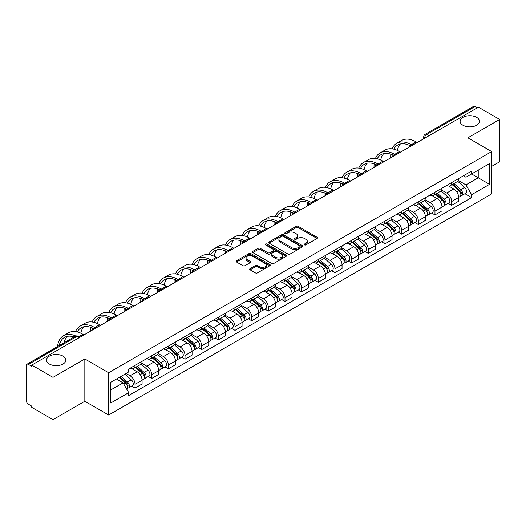 <?xml version="1.0" encoding="UTF-8"?>
<svg xmlns="http://www.w3.org/2000/svg" width="526" height="526" viewBox="0 0 526 526"><rect width="100%" height="100%" fill="white"/><g stroke="black" fill="none" stroke-linecap="round" stroke-linejoin="round"><path stroke-width="0.79" d="M304.475 244.899A1.039 0.598 0 0 0 305.941 244.899L317.079 238.469A1.486 0.855 0 0 0 317.513 237.864A1.486 0.855 0 0 0 317.079 237.259L298.209 226.364A1.486 0.855 0 0 0 296.112 226.364L284.974 232.794A1.039 0.598 0 0 0 284.671 233.215A1.039 0.598 0 0 0 284.974 233.643A1.039 0.598 0 0 0 286.44 233.643L287.88 232.808A4.747 2.742 0 0 1 294.593 232.808L296.164 233.715A4.747 2.742 0 0 1 297.552 235.655A4.747 2.742 0 0 1 296.164 237.594L294.724 238.423A1.039 0.598 0 0 0 294.422 238.85A1.039 0.598 0 0 0 294.724 239.271A1.039 0.598 0 0 0 296.191 239.271L297.631 238.436A4.747 2.742 0 0 1 304.344 238.436L305.915 239.343A4.747 2.742 0 0 1 307.302 241.283A4.747 2.742 0 0 1 305.915 243.222L304.475 244.051A1.039 0.598 0 0 0 304.173 244.478A1.039 0.598 0 0 0 304.475 244.899L304.475 244.051M63.041 356.135A9.665 5.582 0 0 0 52.508 354.925A9.665 5.582 0 0 0 46.538 360.08A9.665 5.582 0 0 0 49.372 364.025A9.665 5.582 0 0 0 59.905 365.235A9.665 5.582 0 0 0 65.875 360.08A9.665 5.582 0 0 0 63.041 356.135M476.628 117.351A9.665 5.582 0 0 0 466.095 116.141A9.665 5.582 0 0 0 460.125 121.296A9.665 5.582 0 0 0 462.959 125.247A9.665 5.582 0 0 0 473.492 126.457A9.665 5.582 0 0 0 479.462 121.296A9.665 5.582 0 0 0 476.628 117.351M250.087 268.615A1.486 0.855 0 0 0 249.653 269.22A1.486 0.855 0 0 0 250.087 269.825L255.38 272.882A1.486 0.855 0 0 0 257.477 272.882L269.851 265.735A1.486 0.855 0 0 0 270.285 265.13A1.486 0.855 0 0 0 269.851 264.525L250.974 253.631A1.486 0.855 0 0 0 248.877 253.631L236.509 260.778A1.486 0.855 0 0 0 236.075 261.383A1.486 0.855 0 0 0 236.509 261.987L242.907 265.676A1.486 0.855 0 0 0 244.998 265.676L250.297 262.619A1.486 0.855 0 0 0 250.731 262.014A1.486 0.855 0 0 0 250.297 261.409L247.121 259.581A3.965 2.288 0 0 1 245.964 257.957A3.965 2.288 0 0 1 248.41 255.846A3.965 2.288 0 0 1 252.73 256.34L265.157 263.513A3.965 2.288 0 0 1 266.32 265.13A3.965 2.288 0 0 1 263.868 267.247A3.965 2.288 0 0 1 259.548 266.754L257.477 265.558A1.486 0.855 0 0 0 255.38 265.558L250.087 268.615L250.087 269.825M108.652 372.724L84.837 358.969L53.001 377.346L31.751 365.077L478.443 107.179L499.7 119.448L467.87 137.825L491.692 151.58L108.652 372.724L108.652 415.027L491.692 193.884L491.692 151.58M287.985 254.058A1.486 0.855 0 0 0 290.082 254.058L302.457 246.911A1.486 0.855 0 0 0 302.891 246.306A1.486 0.855 0 0 0 302.457 245.701L283.586 234.806A1.486 0.855 0 0 0 281.489 234.806L269.115 241.947A1.486 0.855 0 0 0 268.681 242.552A1.486 0.855 0 0 0 269.115 243.157L287.985 254.058M265.913 245.123A1.039 0.598 0 0 1 266.965 245.274L286.131 256.34L273.783 263.467A1.486 0.855 0 0 1 271.686 263.467L252.809 252.572L252.809 251.362A1.486 0.855 0 0 0 252.375 251.967A1.486 0.855 0 0 0 252.809 252.572M252.809 251.362L258.108 248.305A1.486 0.855 0 0 1 260.206 248.305L267.859 252.723A1.486 0.855 0 0 0 269.956 252.723L273.467 250.698A1.486 0.855 0 0 0 273.901 250.093A1.486 0.855 0 0 0 273.467 249.488L265.498 244.886A1.039 0.598 0 0 1 265.196 244.458A1.039 0.598 0 0 1 265.834 243.906A1.039 0.598 0 0 1 266.965 244.038L286.151 255.117A1.486 0.855 0 0 1 286.585 255.721A1.486 0.855 0 0 1 286.151 256.326L286.151 255.117M53.001 377.346L53.001 419.649L31.751 407.38L31.751 406.144L28.437 404.238A3.018 1.742 -120 0 1 26.3 400.536L26.3 365.629A3.018 1.742 -120 0 1 26.925 364.248L75.31 336.311A3.018 1.742 60 0 1 76.822 336.462L28.437 364.393A3.018 1.742 -120 0 0 26.925 364.248M491.692 166.38L499.7 161.752L499.7 119.448M53.001 419.649L84.837 401.272L108.652 415.027M31.751 365.077L31.751 366.306L28.437 364.393M428.986 135.728L426.744 134.432A3.018 1.742 60 0 0 425.238 134.281L473.624 106.351A3.018 1.742 60 0 1 475.136 106.495L426.744 134.432A3.018 1.742 120 0 0 424.607 138.134L424.607 138.259M477.378 107.791L475.136 106.495M451.63 182.594A6.95 4.011 60 0 1 450.197 185.717L457.245 181.648A6.95 4.011 -120 0 0 458.685 178.524M441.63 190.077L446.719 193.022A6.95 4.011 60 0 1 451.637 201.53L458.685 197.46A6.95 4.011 -120 0 0 453.767 188.952L448.724 186.033M458.685 197.46L458.685 201.221L451.637 205.291L448.251 203.338M450.197 185.717A6.95 4.011 60 0 1 446.771 185.402M451.637 201.53L451.637 205.291M434.969 192.22A6.95 4.011 60 0 1 433.529 195.337L440.584 191.267A6.95 4.011 -120 0 0 442.018 188.15M431.59 212.958L434.969 214.91L442.018 210.841L442.018 207.08A6.95 4.011 -120 0 0 437.106 198.572L432.063 195.659M433.529 195.337A6.95 4.011 60 0 1 430.11 195.021M424.969 199.702L430.058 202.641A6.95 4.011 60 0 1 434.969 211.15L434.969 214.91M418.308 201.839A6.95 4.011 60 0 1 416.868 204.956L423.917 200.886A6.95 4.011 -120 0 0 425.356 197.769M414.929 222.583L418.308 224.53L425.356 220.46L425.356 216.699A6.95 4.011 -120 0 0 420.445 208.191L415.395 205.278M416.868 204.956A6.95 4.011 60 0 1 413.449 204.64M408.301 209.322L413.397 212.261A6.95 4.011 60 0 1 418.308 220.769L418.308 224.53M401.647 211.459A6.95 4.011 60 0 1 400.207 214.575L407.255 210.505A6.95 4.011 -120 0 0 408.695 207.389M398.267 232.203L401.647 234.155L408.695 230.086L408.695 226.318A6.95 4.011 -120 0 0 403.784 217.81L398.734 214.897M400.207 214.575A6.95 4.011 60 0 1 396.782 214.266M391.64 218.941L396.729 221.88A6.95 4.011 60 0 1 401.647 230.388L401.647 234.155M384.979 221.078A6.95 4.011 60 0 1 383.539 224.201L390.594 220.124A6.95 4.011 -120 0 0 392.034 217.008M381.6 241.822L384.979 243.775L392.034 239.705L392.034 235.944A6.95 4.011 -120 0 0 387.116 227.429L382.073 224.517M383.539 224.201A6.95 4.011 60 0 1 380.12 223.885M374.979 228.56L380.068 231.499A6.95 4.011 60 0 1 384.979 240.014L384.979 243.775M368.318 230.697A6.95 4.011 60 0 1 366.878 233.82L373.927 229.75A6.95 4.011 -120 0 0 375.367 226.627M364.939 251.441L368.318 253.394L375.367 249.324L375.367 245.563A6.95 4.011 -120 0 0 370.455 237.048L365.412 234.136M366.878 233.82A6.95 4.011 60 0 1 363.459 233.505M358.311 238.179L363.407 241.118A6.95 4.011 60 0 1 368.318 249.633L368.318 253.394M351.657 240.316A6.95 4.011 60 0 1 350.217 243.439L357.266 239.369A6.95 4.011 -120 0 0 358.706 236.246M348.278 261.06L351.657 263.013L358.706 258.943L358.706 255.182A6.95 4.011 -120 0 0 353.794 246.674L348.745 243.755M350.217 243.439A6.95 4.011 60 0 1 346.798 243.124M341.65 247.799L346.739 250.744A6.95 4.011 60 0 1 351.657 259.252L351.657 263.013M334.99 249.942A6.95 4.011 60 0 1 333.556 253.059L340.605 248.989A6.95 4.011 -120 0 0 342.045 245.872M331.61 270.68L334.99 272.632L342.045 268.562L342.045 264.802A6.95 4.011 -120 0 0 337.127 256.293L332.084 253.381M333.556 253.059A6.95 4.011 60 0 1 330.131 252.743M324.989 257.424L330.078 260.363A6.95 4.011 60 0 1 334.99 268.871L334.99 272.632M318.329 259.561A6.95 4.011 60 0 1 316.889 262.678L323.937 258.608A6.95 4.011 -120 0 0 325.377 255.491M314.949 280.305L318.329 282.252L325.377 278.182L325.377 274.421A6.95 4.011 -120 0 0 320.465 265.913L315.422 263M316.889 262.678A6.95 4.011 60 0 1 313.47 262.362M308.321 267.044L313.417 269.983A6.95 4.011 60 0 1 318.329 278.491L318.329 282.252M301.668 269.18A6.95 4.011 60 0 1 300.228 272.297L307.276 268.227A6.95 4.011 -120 0 0 308.716 265.111M298.288 289.925L301.668 291.877L308.716 287.801L308.716 284.04A6.95 4.011 -120 0 0 303.804 275.532L298.755 272.619M300.228 272.297A6.95 4.011 60 0 1 296.809 271.988M291.66 276.663L296.756 279.602A6.95 4.011 60 0 1 301.668 288.11L301.668 291.877M285.007 278.8A6.95 4.011 60 0 1 283.567 281.916L290.615 277.846A6.95 4.011 -120 0 0 292.055 274.73M281.62 299.544L285.007 301.497L292.055 297.427L292.055 293.666A6.95 4.011 -120 0 0 287.137 285.151L282.094 282.238M283.567 281.916A6.95 4.011 60 0 1 280.141 281.607M274.999 286.282L280.088 289.221A6.95 4.011 60 0 1 285.007 297.736L285.007 301.497M268.339 288.419A6.95 4.011 60 0 1 266.899 291.542L273.954 287.472A6.95 4.011 -120 0 0 275.387 284.349M264.959 309.163L268.339 311.116L275.387 307.046L275.387 303.285A6.95 4.011 -120 0 0 270.476 294.77L265.433 291.858M266.899 291.542A6.95 4.011 60 0 1 263.48 291.226M258.338 295.901L263.427 298.84A6.95 4.011 60 0 1 268.339 307.355L268.339 311.116M251.678 298.038A6.95 4.011 60 0 1 250.238 301.161L257.286 297.091A6.95 4.011 -120 0 0 258.726 293.968M248.298 318.782L251.678 320.735L258.726 316.665L258.726 312.904A6.95 4.011 -120 0 0 253.815 304.39L248.765 301.477M250.238 301.161A6.95 4.011 60 0 1 246.819 300.846M241.671 305.521L246.766 308.466A6.95 4.011 60 0 1 251.678 316.974L251.678 320.735M235.017 307.664A6.95 4.011 60 0 1 233.577 310.781L240.625 306.711A6.95 4.011 -120 0 0 242.065 303.594M231.637 328.402L235.017 330.354L242.065 326.284L242.065 322.523A6.95 4.011 -120 0 0 237.154 314.015L232.104 311.103M233.577 310.781A6.95 4.011 60 0 1 230.158 310.465M225.01 315.146L230.099 318.085A6.95 4.011 60 0 1 235.017 326.593L235.017 330.354M218.349 317.283A6.95 4.011 60 0 1 216.916 320.4L223.964 316.33A6.95 4.011 -120 0 0 225.404 313.213M214.97 338.027L218.349 339.974L225.404 335.904L225.404 332.143A6.95 4.011 -120 0 0 220.486 323.635L215.443 320.722M216.916 320.4A6.95 4.011 60 0 1 213.49 320.084M208.349 324.766L213.438 327.705A6.95 4.011 60 0 1 218.349 336.213L218.349 339.974M201.688 326.902A6.95 4.011 60 0 1 200.248 330.019L207.297 325.949A6.95 4.011 -120 0 0 208.737 322.832M198.309 347.647L201.688 349.593L208.737 345.523L208.737 341.762A6.95 4.011 -120 0 0 203.825 333.254L198.782 330.341M200.248 330.019A6.95 4.011 60 0 1 196.829 329.71M191.681 334.385L196.777 337.324A6.95 4.011 60 0 1 201.688 345.832L201.688 349.593M185.027 336.522A6.95 4.011 60 0 1 183.587 339.638L190.636 335.568A6.95 4.011 -120 0 0 192.075 332.452M181.648 357.266L185.027 359.219L192.075 355.149L192.075 351.381A6.95 4.011 -120 0 0 187.164 342.873L182.114 339.96M183.587 339.638A6.95 4.011 60 0 1 180.168 339.329M175.02 344.004L180.116 346.943A6.95 4.011 60 0 1 185.027 355.458L185.027 359.219M168.359 346.141A6.95 4.011 60 0 1 166.926 349.264L173.975 345.194A6.95 4.011 -120 0 0 175.414 342.071M164.98 366.885L168.359 368.838L175.414 364.768L175.414 361.007A6.95 4.011 -120 0 0 170.496 352.492L165.453 349.58M166.926 349.264A6.95 4.011 60 0 1 163.501 348.948M158.359 353.623L163.448 356.562A6.95 4.011 60 0 1 168.359 365.077L168.359 368.838M151.698 355.76A6.95 4.011 60 0 1 150.258 358.883L157.313 354.813A6.95 4.011 -120 0 0 158.747 351.69M148.319 376.504L151.698 378.457L158.747 374.387L158.747 370.626A6.95 4.011 -120 0 0 153.835 362.112L148.792 359.199M150.258 358.883A6.95 4.011 60 0 1 146.839 358.568M141.698 363.242L146.787 366.181A6.95 4.011 60 0 1 151.698 374.696L151.698 378.457M135.037 365.386A6.95 4.011 60 0 1 133.597 368.502L140.646 364.433A6.95 4.011 -120 0 0 142.086 361.316M131.658 386.123L135.037 388.076L142.086 384.006L142.086 380.245A6.95 4.011 -120 0 0 137.174 371.737L132.125 368.825M133.597 368.502A6.95 4.011 60 0 1 130.178 368.187M126.062 373.46L130.126 375.807A6.95 4.011 60 0 1 135.037 384.315L135.037 388.076M463.439 175.783L465.944 177.229L489.555 163.606L478.233 170.141L478.233 177.788L465.944 184.882L458.291 180.457M110.789 389.924L123.071 382.836L128.732 392.639L110.789 403.001L110.789 382.277L128.732 371.921L128.732 369.022L471.605 171.068L471.605 173.961L489.555 184.324L471.605 194.686L465.944 184.882M489.555 163.606L489.555 184.324M128.732 392.639L128.732 395.539L471.605 197.585L471.605 194.686M84.837 358.969L84.837 401.272M123.071 382.836L116.45 379.009M464.918 193.719L471.605 197.585M304.889 245.044L305.915 244.452A4.747 2.742 0 0 0 307.302 242.519L307.302 241.283M297.552 235.655L297.552 236.884A4.747 2.742 0 0 1 296.164 238.824L295.139 239.415M317.06 238.482L298.209 227.594A1.486 0.855 0 0 0 296.112 227.594L285.388 233.787M302.457 245.701L302.457 246.911L283.586 236.042A1.486 0.855 0 0 0 281.489 236.042L269.134 243.17M299.833 246.733A1.039 0.598 0 0 0 300.136 246.306A1.039 0.598 0 0 0 299.833 245.885L283.271 236.319A1.039 0.598 0 0 0 281.798 236.319L280.279 237.2A4.747 2.742 0 0 0 278.892 239.133A4.747 2.742 0 0 0 280.279 241.072L291.601 247.608A4.747 2.742 0 0 0 298.314 247.608L299.833 246.733L299.833 247.963A1.039 0.598 0 0 0 300.136 247.542L300.136 246.306M278.892 239.133L278.892 240.369A4.747 2.742 0 0 0 280.279 242.302L280.279 241.072M299.833 247.963L298.314 248.844A4.747 2.742 0 0 1 291.601 248.844L280.279 242.302M252.828 252.585L258.108 249.541L258.108 248.305M273.901 250.093L273.901 251.323A1.486 0.855 0 0 1 273.467 251.928L269.956 253.959A1.486 0.855 0 0 1 267.859 253.959L260.206 249.541A1.486 0.855 0 0 0 258.108 249.541M275.802 257.306A3.965 2.288 0 0 0 280.121 257.806A3.965 2.288 0 0 0 282.567 255.689A3.965 2.288 0 0 0 281.41 254.071L277.031 251.546A1.486 0.855 0 0 0 274.934 251.546L271.423 253.571A1.486 0.855 0 0 0 270.989 254.176A1.486 0.855 0 0 0 271.423 254.781L275.802 257.306L275.802 258.542A3.965 2.288 0 0 0 280.121 259.042A3.965 2.288 0 0 0 282.567 256.925L282.567 255.689M270.989 254.176L270.989 255.412A1.486 0.855 0 0 0 271.423 256.017L271.423 254.781M275.802 258.542L271.423 256.017M266.32 265.13L266.32 266.366A3.965 2.288 0 0 1 263.868 268.484A3.965 2.288 0 0 1 259.548 267.984L257.477 266.787A1.486 0.855 0 0 0 255.38 266.787L250.106 269.838M245.964 257.957L245.964 259.193A3.965 2.288 0 0 0 247.121 260.811L247.121 259.581M250.277 262.632L247.121 260.811M269.831 265.748L250.974 254.867A1.486 0.855 0 0 0 248.877 254.867L236.529 261.994M452.117 184.606L458.909 190.668A3.774 2.183 60 0 1 460.092 196.507L458.685 197.322M452.294 184.771L455.49 186.612M452.801 184.212L460.355 190.951A1.815 1.045 60 0 1 460.927 193.759A1.815 1.045 60 0 1 460.763 193.824M453.931 183.561L460.723 189.616A3.774 2.183 60 0 1 461.907 195.455A3.774 2.183 60 0 1 460.769 195.58M457.719 181.286L464.57 187.401A3.774 2.183 60 0 1 465.753 193.239L461.907 195.455M417.236 142.513L416.224 141.928A29.154 16.832 -120 0 0 401.647 140.481L396.735 143.322A29.154 16.832 -120 0 0 392.094 148.851M411.437 144.834L411.312 144.762A29.154 16.832 -120 0 0 396.735 143.322M390.811 154.217A29.154 16.832 -120 0 0 390.693 156.669L390.693 157.839M392.087 157.031A27.188 15.701 60 0 1 392.238 154.769M393.856 149.18A27.188 15.701 60 0 1 397.715 145.018A27.188 15.701 60 0 1 410.03 145.676M397.386 150.423A27.188 15.701 60 0 1 400.398 143.993M435.456 194.225L442.241 200.288A3.774 2.183 60 0 1 443.431 206.126L442.018 206.942M435.633 194.39L438.829 196.231M436.139 193.831L443.694 200.577A1.815 1.045 60 0 1 444.26 203.378A1.815 1.045 60 0 1 444.095 203.444M437.27 193.18L444.056 199.236A3.774 2.183 60 0 1 445.246 205.081A3.774 2.183 60 0 1 444.102 205.199M441.058 190.905L447.902 197.02A3.774 2.183 60 0 1 449.092 202.858L445.246 205.081M418.788 203.851L425.58 209.907A3.774 2.183 60 0 1 426.764 215.745L425.356 216.561M418.972 204.009L422.168 205.857M419.472 203.45L427.033 210.196A1.815 1.045 60 0 1 427.599 212.997A1.815 1.045 60 0 1 427.434 213.063M420.603 202.799L427.395 208.861A3.774 2.183 60 0 1 428.578 214.7A3.774 2.183 60 0 1 427.441 214.818M424.39 200.524L431.241 206.639A3.774 2.183 60 0 1 432.425 212.478L428.578 214.7M400.575 152.132L399.563 151.547A29.154 16.832 -120 0 0 384.986 150.101L380.074 152.941A29.154 16.832 -120 0 0 375.433 158.471M394.776 154.453L394.651 154.381A29.154 16.832 -120 0 0 380.074 152.941M374.15 163.836A29.154 16.832 -120 0 0 374.032 166.288L374.032 167.459M375.426 166.657A27.188 15.701 60 0 1 375.571 164.388M377.195 158.806A27.188 15.701 60 0 1 381.054 154.637A27.188 15.701 60 0 1 393.363 155.295M380.719 160.042A27.188 15.701 60 0 1 383.737 153.612M383.914 161.752L382.902 161.166A29.154 16.832 -120 0 0 368.325 159.726L363.407 162.56A29.154 16.832 -120 0 0 358.771 168.09M378.109 164.079L377.984 164.007A29.154 16.832 -120 0 0 363.407 162.56M357.483 173.462A29.154 16.832 -120 0 0 357.371 175.908L357.371 177.078M358.765 176.276A27.188 15.701 60 0 1 358.91 174.014M360.527 168.425A27.188 15.701 60 0 1 364.393 164.263A27.188 15.701 60 0 1 376.701 164.914M364.058 169.661A27.188 15.701 60 0 1 367.069 163.231M402.127 213.471L408.919 219.526A3.774 2.183 60 0 1 410.102 225.365L408.695 226.18M402.305 213.628L405.5 215.476M402.811 213.076L410.365 219.815A1.815 1.045 60 0 1 410.938 222.616A1.815 1.045 60 0 1 410.773 222.682M403.942 212.419L410.734 218.481A3.774 2.183 60 0 1 411.917 224.319A3.774 2.183 60 0 1 410.78 224.438M407.729 210.15L414.58 216.258A3.774 2.183 60 0 1 415.764 222.097L411.917 224.319M385.466 223.09L392.251 229.145A3.774 2.183 60 0 1 393.441 234.984L392.028 235.799M385.643 223.248L388.839 225.095M386.15 222.695L393.704 229.435A1.815 1.045 60 0 1 394.27 232.236A1.815 1.045 60 0 1 394.105 232.301M387.281 222.038L394.066 228.1A3.774 2.183 60 0 1 395.256 233.939A3.774 2.183 60 0 1 394.112 234.057M391.068 219.769L397.912 225.878A3.774 2.183 60 0 1 399.102 231.716L395.256 233.939M368.798 232.709L375.59 238.765A3.774 2.183 60 0 1 376.774 244.61L375.367 245.418M368.982 232.867L372.178 234.714M369.489 232.314L377.043 239.054A1.815 1.045 60 0 1 377.609 241.861A1.815 1.045 60 0 1 377.444 241.927M370.62 231.664L377.405 237.719A3.774 2.183 60 0 1 378.595 243.558A3.774 2.183 60 0 1 377.451 243.683M374.4 229.389L381.251 235.497A3.774 2.183 60 0 1 382.435 241.342L378.595 243.558M367.253 171.371L366.234 170.786A29.154 16.832 -120 0 0 351.657 169.346L346.746 172.18A29.154 16.832 -120 0 0 342.104 177.716M361.447 173.698L361.323 173.626A29.154 16.832 -120 0 0 346.746 172.18M340.822 183.081A29.154 16.832 -120 0 0 340.71 185.527L340.71 186.697M342.097 185.895A27.188 15.701 60 0 1 342.248 183.633M343.866 178.044A27.188 15.701 60 0 1 347.725 173.882A27.188 15.701 60 0 1 360.04 174.533M347.397 179.287A27.188 15.701 60 0 1 350.408 172.85M350.586 180.997L349.573 180.405A29.154 16.832 -120 0 0 334.996 178.965L330.085 181.799A29.154 16.832 -120 0 0 325.443 187.335M344.786 183.318L344.661 183.245A29.154 16.832 -120 0 0 330.085 181.799M324.161 192.7A29.154 16.832 -120 0 0 324.042 195.146L324.042 196.316M325.436 195.514A27.188 15.701 60 0 1 325.587 193.252M327.205 187.664A27.188 15.701 60 0 1 331.064 183.502A27.188 15.701 60 0 1 343.373 184.159M330.736 188.906A27.188 15.701 60 0 1 333.747 182.469M333.925 190.616L332.912 190.031A29.154 16.832 -120 0 0 318.335 188.584L313.417 191.418A29.154 16.832 -120 0 0 308.782 196.954M328.125 192.937L327.994 192.864A29.154 16.832 -120 0 0 313.417 191.418M307.5 202.319A29.154 16.832 -120 0 0 307.381 204.765L307.381 205.936M308.775 205.133A27.188 15.701 60 0 1 308.92 202.872M310.544 197.283A27.188 15.701 60 0 1 314.403 193.121A27.188 15.701 60 0 1 326.712 193.778M314.068 198.526A27.188 15.701 60 0 1 317.079 192.089M352.137 242.328L358.929 248.39A3.774 2.183 60 0 1 360.113 254.229L358.706 255.044M352.315 242.493L355.51 244.334M352.821 241.934L360.376 248.673A1.815 1.045 60 0 1 360.948 251.481A1.815 1.045 60 0 1 360.783 251.546M353.952 241.283L360.744 247.338A3.774 2.183 60 0 1 361.927 253.177A3.774 2.183 60 0 1 360.79 253.302M357.739 239.008L364.59 245.123A3.774 2.183 60 0 1 365.774 250.961L361.927 253.177M317.263 200.235L316.244 199.65A29.154 16.832 -120 0 0 301.668 198.203L296.756 201.044A29.154 16.832 -120 0 0 292.121 206.573M311.458 202.556L311.333 202.484A29.154 16.832 -120 0 0 296.756 201.044M290.832 211.939A29.154 16.832 -120 0 0 290.72 214.384L290.72 215.561M292.108 214.753A27.188 15.701 60 0 1 292.259 212.491M293.876 206.902A27.188 15.701 60 0 1 297.736 202.74A27.188 15.701 60 0 1 310.051 203.398M297.407 208.145A27.188 15.701 60 0 1 300.418 201.714M335.476 251.947L342.262 258.01A3.774 2.183 60 0 1 343.452 263.848L342.038 264.663M335.654 252.112L338.849 253.953M336.16 251.553L343.715 258.299A1.815 1.045 60 0 1 344.287 261.1A1.815 1.045 60 0 1 344.116 261.166M337.291 250.902L344.083 256.958A3.774 2.183 60 0 1 345.266 262.803A3.774 2.183 60 0 1 344.122 262.921M341.078 248.627L347.923 254.742A3.774 2.183 60 0 1 349.113 260.58L345.266 262.803M300.596 209.854L299.583 209.269A29.154 16.832 -120 0 0 285.007 207.823L280.095 210.663A29.154 16.832 -120 0 0 275.453 216.193M294.797 212.175L294.672 212.103A29.154 16.832 -120 0 0 280.095 210.663M274.171 221.558A29.154 16.832 -120 0 0 274.053 224.01L274.053 225.181M275.446 224.378A27.188 15.701 60 0 1 275.598 222.11M277.215 216.528A27.188 15.701 60 0 1 281.075 212.359A27.188 15.701 60 0 1 293.39 213.017M280.746 217.764A27.188 15.701 60 0 1 283.757 211.334M318.809 261.567L325.601 267.629A3.774 2.183 60 0 1 326.784 273.467L325.377 274.283M318.993 261.731L322.188 263.579M319.499 261.172L327.054 267.918A1.815 1.045 60 0 1 327.619 270.719A1.815 1.045 60 0 1 327.455 270.785M320.63 260.521L327.415 266.583A3.774 2.183 60 0 1 328.605 272.422A3.774 2.183 60 0 1 327.461 272.54M324.41 258.246L331.262 264.361A3.774 2.183 60 0 1 332.445 270.2L328.605 272.422M283.935 219.474L282.922 218.888A29.154 16.832 -120 0 0 268.345 217.448L263.427 220.282A29.154 16.832 -120 0 0 258.792 225.812M278.136 221.801L278.004 221.729A29.154 16.832 -120 0 0 263.427 220.282M257.51 231.184A29.154 16.832 -120 0 0 257.392 233.629L257.392 234.8M258.785 233.998A27.188 15.701 60 0 1 258.93 231.729M260.554 226.147A27.188 15.701 60 0 1 264.414 221.985A27.188 15.701 60 0 1 276.722 222.636M264.078 227.383A27.188 15.701 60 0 1 267.09 220.953M302.148 271.192L308.94 277.248A3.774 2.183 60 0 1 310.123 283.087L308.716 283.902M302.325 271.35L305.527 273.198M302.831 270.791L310.386 277.537A1.815 1.045 60 0 1 310.958 280.338A1.815 1.045 60 0 1 310.794 280.404M303.962 270.14L310.754 276.203A3.774 2.183 60 0 1 311.938 282.041A3.774 2.183 60 0 1 310.8 282.16M307.749 267.865L314.601 273.98A3.774 2.183 60 0 1 315.784 279.819L311.938 282.041M267.274 229.093L266.255 228.508A29.154 16.832 -120 0 0 251.678 227.068L246.766 229.901A29.154 16.832 -120 0 0 242.131 235.438M261.468 231.42L261.343 231.348A29.154 16.832 -120 0 0 246.766 229.901M240.842 240.803A29.154 16.832 -120 0 0 240.73 243.249L240.73 244.419M242.124 243.617A27.188 15.701 60 0 1 242.269 241.355M243.886 235.766A27.188 15.701 60 0 1 247.746 231.604A27.188 15.701 60 0 1 260.061 232.255M247.417 237.009A27.188 15.701 60 0 1 250.429 230.572M285.486 280.812L292.278 286.867A3.774 2.183 60 0 1 293.462 292.706L292.055 293.521M285.664 280.969L288.859 282.817M286.17 280.417L293.725 287.157A1.815 1.045 60 0 1 294.297 289.957A1.815 1.045 60 0 1 294.133 290.023M287.301 279.76L294.093 285.822A3.774 2.183 60 0 1 295.277 291.66A3.774 2.183 60 0 1 294.139 291.779M291.088 277.491L297.94 283.599A3.774 2.183 60 0 1 299.123 289.438L295.277 291.66M250.613 238.719L249.594 238.127A29.154 16.832 -120 0 0 235.017 236.687L230.105 239.521A29.154 16.832 -120 0 0 225.463 245.057M244.807 241.04L244.682 240.967A29.154 16.832 -120 0 0 230.105 239.521M224.181 250.422A29.154 16.832 -120 0 0 224.069 252.868L224.069 254.038M225.457 253.236A27.188 15.701 60 0 1 225.608 250.974M227.225 245.386A27.188 15.701 60 0 1 231.085 241.224A27.188 15.701 60 0 1 243.4 241.881M230.756 246.628A27.188 15.701 60 0 1 233.768 240.191M268.825 290.431L275.611 296.486A3.774 2.183 60 0 1 276.801 302.332L275.387 303.14M269.003 290.589L272.198 292.436M269.509 290.036L277.064 296.776A1.815 1.045 60 0 1 277.629 299.583A1.815 1.045 60 0 1 277.465 299.642M270.64 289.385L277.426 295.441A3.774 2.183 60 0 1 278.616 301.28A3.774 2.183 60 0 1 277.472 301.405M274.427 287.111L281.272 293.219A3.774 2.183 60 0 1 282.462 299.064L278.616 301.28M233.945 248.338L232.933 247.753A29.154 16.832 -120 0 0 218.356 246.306L213.444 249.14A29.154 16.832 -120 0 0 208.802 254.676M228.146 250.659L228.021 250.586A29.154 16.832 -120 0 0 213.444 249.14M207.52 260.041A29.154 16.832 -120 0 0 207.402 262.487L207.402 263.657M208.796 262.855A27.188 15.701 60 0 1 208.947 260.594M210.564 255.005A27.188 15.701 60 0 1 214.424 250.843A27.188 15.701 60 0 1 226.732 251.5M214.095 256.247A27.188 15.701 60 0 1 217.106 249.811M252.158 300.05L258.95 306.112A3.774 2.183 60 0 1 260.133 311.951L258.726 312.76M252.342 300.214L255.537 302.055M252.842 299.656L260.403 306.395A1.815 1.045 60 0 1 260.968 309.203A1.815 1.045 60 0 1 260.804 309.268M253.973 299.005L260.764 305.06A3.774 2.183 60 0 1 261.948 310.899A3.774 2.183 60 0 1 260.811 311.024M257.76 296.73L264.611 302.844A3.774 2.183 60 0 1 265.794 308.683L261.948 310.899M217.284 257.957L216.271 257.372A29.154 16.832 -120 0 0 201.695 255.925L196.777 258.766A29.154 16.832 -120 0 0 192.141 264.295M211.478 260.278L211.353 260.206A29.154 16.832 -120 0 0 196.777 258.766M190.853 269.66A29.154 16.832 -120 0 0 190.741 272.106L190.741 273.283M192.135 272.475A27.188 15.701 60 0 1 192.279 270.213M193.897 264.624A27.188 15.701 60 0 1 197.763 260.462A27.188 15.701 60 0 1 210.071 261.12M197.428 265.867A27.188 15.701 60 0 1 200.439 259.43M235.497 309.669L242.289 315.731A3.774 2.183 60 0 1 243.472 321.57L242.065 322.385M235.674 309.834L238.87 311.675M236.181 309.275L243.735 316.021A1.815 1.045 60 0 1 244.307 318.822A1.815 1.045 60 0 1 244.143 318.887M237.311 308.624L244.103 314.68A3.774 2.183 60 0 1 245.287 320.518A3.774 2.183 60 0 1 244.149 320.643M241.099 306.349L247.95 312.464A3.774 2.183 60 0 1 249.133 318.302L245.287 320.518M200.623 267.576L199.604 266.991A29.154 16.832 -120 0 0 185.027 265.545L180.116 268.385A29.154 16.832 -120 0 0 175.474 273.914M194.817 269.897L194.692 269.825A29.154 16.832 -120 0 0 180.116 268.385M174.191 279.28A29.154 16.832 -120 0 0 174.08 281.732L174.08 282.903M175.467 282.1A27.188 15.701 60 0 1 175.618 279.832M177.236 274.25A27.188 15.701 60 0 1 181.095 270.081A27.188 15.701 60 0 1 193.41 270.739M180.766 275.486A27.188 15.701 60 0 1 183.778 269.056M218.836 319.289L225.621 325.351A3.774 2.183 60 0 1 226.811 331.189L225.398 332.005M219.013 319.453L222.209 321.301M219.52 318.894L227.074 325.64A1.815 1.045 60 0 1 227.646 328.441A1.815 1.045 60 0 1 227.475 328.507M220.65 318.243L227.442 324.299A3.774 2.183 60 0 1 228.626 330.144A3.774 2.183 60 0 1 227.482 330.262M224.438 315.968L231.282 322.083A3.774 2.183 60 0 1 232.472 327.922L228.626 330.144M183.955 277.195L182.943 276.61A29.154 16.832 -120 0 0 168.366 275.164L163.454 278.004A29.154 16.832 -120 0 0 158.813 283.534M178.156 279.523L178.031 279.451A29.154 16.832 -120 0 0 163.454 278.004M157.53 288.905A29.154 16.832 -120 0 0 157.412 291.351L157.412 292.522M158.806 291.72A27.188 15.701 60 0 1 158.957 289.451M160.575 283.869A27.188 15.701 60 0 1 164.434 279.707A27.188 15.701 60 0 1 176.743 280.358M164.105 285.105A27.188 15.701 60 0 1 167.117 278.675M202.168 328.914L208.96 334.97A3.774 2.183 60 0 1 210.144 340.809L208.737 341.624M202.352 329.072L205.548 330.92M202.858 328.513L210.413 335.259A1.815 1.045 60 0 1 210.979 338.06A1.815 1.045 60 0 1 210.814 338.126M203.989 327.862L210.775 333.925A3.774 2.183 60 0 1 211.965 339.763A3.774 2.183 60 0 1 210.821 339.881M207.77 325.587L214.621 331.702A3.774 2.183 60 0 1 215.805 337.541L211.965 339.763M167.294 286.815L166.282 286.229A29.154 16.832 -120 0 0 151.705 284.79L146.787 287.623A29.154 16.832 -120 0 0 142.151 293.16M161.495 289.142L161.364 289.07A29.154 16.832 -120 0 0 146.787 287.623M140.869 298.525A29.154 16.832 -120 0 0 140.751 300.971L140.751 302.141M142.145 301.339A27.188 15.701 60 0 1 142.29 299.077M143.914 293.488A27.188 15.701 60 0 1 147.773 289.326A27.188 15.701 60 0 1 160.082 289.977M147.438 294.731A27.188 15.701 60 0 1 150.449 288.294M185.507 338.534L192.299 344.589A3.774 2.183 60 0 1 193.483 350.428L192.075 351.243M185.685 338.691L188.887 340.539M186.191 338.139L193.746 344.878A1.815 1.045 60 0 1 194.318 347.679A1.815 1.045 60 0 1 194.153 347.745M187.322 337.482L194.114 343.544A3.774 2.183 60 0 1 195.297 349.382A3.774 2.183 60 0 1 194.16 349.501M191.109 335.213L197.96 341.321A3.774 2.183 60 0 1 199.144 347.16L195.297 349.382M150.633 296.44L149.614 295.849A29.154 16.832 -120 0 0 135.037 294.409L130.126 297.243A29.154 16.832 -120 0 0 125.49 302.779M144.828 298.761L144.703 298.689A29.154 16.832 -120 0 0 130.126 297.243M124.202 308.144A29.154 16.832 -120 0 0 124.09 310.59L124.09 311.76M125.484 310.958A27.188 15.701 60 0 1 125.629 308.696M127.246 303.108A27.188 15.701 60 0 1 131.106 298.946A27.188 15.701 60 0 1 143.42 299.603M130.777 304.35A27.188 15.701 60 0 1 133.788 297.913M168.846 348.153L175.631 354.208A3.774 2.183 60 0 1 176.821 360.054L175.408 360.862M169.024 348.311L172.219 350.158M169.53 347.758L177.084 354.498A1.815 1.045 60 0 1 177.656 357.299A1.815 1.045 60 0 1 177.486 357.364M170.661 347.101L177.453 353.163A3.774 2.183 60 0 1 178.636 359.002A3.774 2.183 60 0 1 177.492 359.127M174.448 344.832L181.292 350.941A3.774 2.183 60 0 1 182.483 356.779L178.636 359.002M133.966 306.06L132.953 305.474A29.154 16.832 -120 0 0 118.376 304.028L113.465 306.862A29.154 16.832 -120 0 0 108.823 312.398M128.166 308.381L128.042 308.308A29.154 16.832 -120 0 0 113.465 306.862M107.541 317.763A29.154 16.832 -120 0 0 107.422 320.209L107.422 321.379M108.816 320.577A27.188 15.701 60 0 1 108.967 318.315M110.585 312.727A27.188 15.701 60 0 1 114.444 308.565A27.188 15.701 60 0 1 126.759 309.222M114.116 313.969A27.188 15.701 60 0 1 117.127 307.532M152.178 357.772L158.97 363.834A3.774 2.183 60 0 1 160.154 369.673L158.747 370.482M152.362 357.936L155.558 359.777M152.869 357.378L160.423 364.117A1.815 1.045 60 0 1 160.989 366.924A1.815 1.045 60 0 1 160.825 366.99M154 356.727L160.785 362.782A3.774 2.183 60 0 1 161.975 368.621A3.774 2.183 60 0 1 160.831 368.746M157.78 354.452L164.631 360.56A3.774 2.183 60 0 1 165.815 366.405L161.975 368.621M117.305 315.679L116.292 315.094A29.154 16.832 -120 0 0 101.715 313.647L96.797 316.488A29.154 16.832 -120 0 0 92.162 322.017M111.505 318L111.38 317.928A29.154 16.832 -120 0 0 96.797 316.488M90.88 327.382A29.154 16.832 -120 0 0 90.761 329.828L90.761 331.005M92.155 330.196A27.188 15.701 60 0 1 92.3 327.935M93.924 322.346A27.188 15.701 60 0 1 97.783 318.184A27.188 15.701 60 0 1 110.092 318.841M97.448 323.589A27.188 15.701 60 0 1 100.466 317.152M135.517 367.391L142.309 373.453A3.774 2.183 60 0 1 143.493 379.292L142.086 380.107M135.701 367.556L138.897 369.397M136.201 366.997L143.756 373.736A1.815 1.045 60 0 1 144.328 376.544A1.815 1.045 60 0 1 144.163 376.609M137.332 366.346L144.124 372.401A3.774 2.183 60 0 1 145.308 378.24A3.774 2.183 60 0 1 144.17 378.365M141.119 364.071L147.97 370.186A3.774 2.183 60 0 1 149.154 376.024L145.308 378.24M100.644 325.298L99.631 324.713A29.154 16.832 -120 0 0 85.048 323.266L80.136 326.107A29.154 16.832 -120 0 0 75.501 331.636M94.838 327.619L94.713 327.547A29.154 16.832 -120 0 0 80.136 326.107M77.256 331.965A27.188 15.701 60 0 1 81.122 327.803A27.188 15.701 60 0 1 93.431 328.461M80.787 333.208A27.188 15.701 60 0 1 83.798 326.777M119.27 377.385L125.648 383.073A3.774 2.183 60 0 1 126.832 388.911L126.641 389.016M119.336 377.346L122.229 379.016M119.954 376.991L127.095 383.362A1.815 1.045 60 0 1 127.667 386.163A1.815 1.045 60 0 1 127.502 386.229M121.085 376.333L127.463 382.021A3.774 2.183 60 0 1 128.646 387.866A3.774 2.183 60 0 1 127.509 387.984M124.932 374.118L131.309 379.805A3.774 2.183 60 0 1 132.493 385.643L128.646 387.866M83.982 334.917L82.963 334.332A29.154 16.832 -120 0 0 68.387 332.886L63.475 335.726A29.154 16.832 -120 0 0 57.558 346.562M75.889 336.055A29.154 16.832 -120 0 0 63.475 335.726M59.228 345.602A27.188 15.701 60 0 1 64.455 337.429A27.188 15.701 60 0 1 74.146 336.982M64.139 342.761A27.188 15.701 60 0 1 67.137 336.397M424.719 138.193L424.607 138.134A3.018 1.742 0 0 1 423.726 136.898L423.726 138.765M151.698 374.696L158.747 370.626M168.359 365.077L175.414 361.007M185.027 355.458L192.075 351.381M201.688 345.832L208.737 341.762M218.349 336.213L225.404 332.143M235.017 326.593L242.065 322.523M251.678 316.974L258.726 312.904M268.339 307.355L275.387 303.285M285.007 297.736L292.055 293.666M301.668 288.11L308.716 284.04M318.329 278.491L325.377 274.421M334.99 268.871L342.045 264.802M351.657 259.252L358.706 255.182M368.318 249.633L375.367 245.563M384.979 240.014L392.034 235.944M401.647 230.388L408.695 226.318M418.308 220.769L425.356 216.699M434.969 211.15L442.018 207.08M135.037 384.315L142.086 380.245M130.126 375.807L137.174 371.737M146.787 366.181L153.835 362.112M163.448 356.562L170.496 352.492M180.116 346.943L187.164 342.873M196.777 337.324L203.825 333.254M213.438 327.705L220.486 323.635M230.099 318.085L237.154 314.015M246.766 308.466L253.815 304.39M263.427 298.84L270.476 294.77M280.088 289.221L287.137 285.151M296.756 279.602L303.804 275.532M313.417 269.983L320.465 265.913M330.078 260.363L337.127 256.293M346.739 250.744L353.794 246.674M363.407 241.118L370.455 237.048M380.068 231.499L387.116 227.429M396.729 221.88L403.784 217.81M413.397 212.261L420.445 208.191M430.058 202.641L437.106 198.572M446.719 193.022L453.767 188.952M412.884 145.025A3.018 1.742 120 0 0 411.556 145.794M396.223 154.644A3.018 1.742 120 0 0 394.888 155.413M379.562 164.263A3.018 1.742 120 0 0 378.227 165.039M362.901 173.889A3.018 1.742 120 0 0 361.566 174.658M346.233 183.508A3.018 1.742 120 0 0 344.898 184.278M329.572 193.127A3.018 1.742 120 0 0 328.237 193.897M312.911 202.747A3.018 1.742 120 0 0 311.576 203.516M296.243 212.366A3.018 1.742 120 0 0 294.908 213.135M279.582 221.985A3.018 1.742 120 0 0 278.247 222.761M262.921 231.611A3.018 1.742 120 0 0 261.586 232.38M246.253 241.23A3.018 1.742 120 0 0 244.925 241.999M229.592 250.849A3.018 1.742 120 0 0 228.258 251.619M212.931 260.469A3.018 1.742 120 0 0 211.597 261.238M196.27 270.088A3.018 1.742 120 0 0 194.936 270.857M179.603 279.707A3.018 1.742 120 0 0 178.268 280.483M162.942 289.333A3.018 1.742 120 0 0 161.607 290.102M146.281 298.952A3.018 1.742 120 0 0 144.946 299.721M129.613 308.571A3.018 1.742 120 0 0 128.278 309.341M112.952 318.191A3.018 1.742 120 0 0 111.617 318.96M96.291 327.81A3.018 1.742 120 0 0 94.956 328.579M79.064 337.758L76.822 336.462A3.018 1.742 120 0 1 78.335 336.311A3.018 3.018 0 0 0 75.31 336.311M305.915 244.452L305.915 243.222M294.724 239.271L294.724 238.423M296.164 238.824L296.164 237.594M284.974 233.643L284.974 232.794M296.112 227.594L296.112 226.364M298.209 227.594L298.209 226.364M317.079 238.469L317.079 237.259M269.115 243.157L269.115 241.947M281.489 236.042L281.489 234.806M283.586 236.042L283.586 234.806M291.601 248.844L291.601 247.608M298.314 248.844L298.314 247.608M260.206 249.541L260.206 248.305M267.859 253.959L267.859 252.723M269.956 253.959L269.956 252.723M273.467 251.928L273.467 250.698M266.965 245.274L266.965 244.038M255.38 266.787L255.38 265.558M257.477 266.787L257.477 265.558M259.548 267.984L259.548 266.754M250.297 262.619L250.297 261.409M236.509 261.987L236.509 260.778M248.877 254.867L248.877 253.631M250.974 254.867L250.974 253.631M269.851 265.735L269.851 264.525M458.909 190.668L456.792 191.891M461.302 192.93L460.618 193.318M464.57 187.401L460.723 189.616M411.312 144.762L416.224 141.928M442.241 200.288L440.124 201.511M444.634 202.549L443.957 202.937M447.902 197.02L444.056 199.236M425.58 209.907L423.463 211.13M427.973 212.169L427.296 212.563M431.241 206.639L427.395 208.861M394.651 154.381L399.563 151.547M377.984 164.007L382.902 161.166M408.919 219.526L406.802 220.749M411.312 221.788L410.628 222.182M414.58 216.258L410.734 218.481M392.251 229.145L390.134 230.368M394.651 231.407L393.967 231.802M397.912 225.878L394.066 228.1M375.59 238.765L373.473 239.987M377.984 241.026L377.306 241.421M381.251 235.497L377.405 237.719M361.323 173.626L366.234 170.786M344.661 183.245L349.573 180.405M327.994 192.864L332.912 190.031M358.929 248.39L356.812 249.613M361.323 250.646L360.639 251.04M364.59 245.123L360.744 247.338M311.333 202.484L316.244 199.65M342.262 258.01L340.144 259.233M344.661 260.271L343.978 260.659M347.923 254.742L344.083 256.958M294.672 212.103L299.583 209.269M325.601 267.629L323.483 268.852M327.994 269.891L327.317 270.285M331.262 264.361L327.415 266.583M278.004 221.729L282.922 218.888M308.94 277.248L306.822 278.471M311.333 279.51L310.656 279.904M314.601 273.98L310.754 276.203M261.343 231.348L266.255 228.508M292.278 286.867L290.161 288.09M294.672 289.129L293.988 289.524M297.94 283.599L294.093 285.822M244.682 240.967L249.594 238.127M275.611 296.486L273.494 297.709M278.004 298.748L277.327 299.143M281.272 293.219L277.426 295.441M228.021 250.586L232.933 247.753M258.95 306.112L256.833 307.335M261.343 308.368L260.666 308.762M264.611 302.844L260.764 305.06M211.353 260.206L216.271 257.372M242.289 315.731L240.172 316.954M244.682 317.993L243.998 318.381M247.95 312.464L244.103 314.68M194.692 269.825L199.604 266.991M225.621 325.351L223.504 326.574M228.021 327.613L227.337 328.007M231.282 322.083L227.442 324.299M178.031 279.451L182.943 276.61M208.96 334.97L206.843 336.193M211.353 337.232L210.676 337.626M214.621 331.702L210.775 333.925M161.364 289.07L166.282 286.229M192.299 344.589L190.182 345.812M194.692 346.851L194.015 347.245M197.96 341.321L194.114 343.544M144.703 298.689L149.614 295.849M175.631 354.208L173.514 355.431M178.031 356.47L177.347 356.865M181.292 350.941L177.453 353.163M128.042 308.308L132.953 305.474M158.97 363.834L156.853 365.057M161.364 366.089L160.686 366.484M164.631 360.56L160.785 362.782M111.38 317.928L116.292 315.094M142.309 373.453L140.192 374.676M144.703 375.715L144.025 376.103M147.97 370.186L144.124 372.401M94.713 327.547L99.631 324.713M125.648 383.073L123.82 384.125M128.042 385.334L127.358 385.729M131.309 379.805L127.463 382.021M78.939 336.66L82.963 334.332M413.14 144.88A3.018 3.018 0 0 0 409.267 147.116M396.479 154.499A3.018 3.018 0 0 0 392.606 156.735M379.818 164.119A3.018 3.018 0 0 0 375.939 166.354M363.15 173.738A3.018 3.018 0 0 0 359.278 175.98M346.489 183.357A3.018 3.018 0 0 0 342.617 185.599M329.828 192.976A3.018 3.018 0 0 0 325.949 195.218M313.167 202.602A3.018 3.018 0 0 0 309.288 204.838M296.5 212.221A3.018 3.018 0 0 0 292.627 214.457M279.839 221.84A3.018 3.018 0 0 0 275.959 224.076M263.178 231.46A3.018 3.018 0 0 0 259.298 233.695M246.51 241.079A3.018 3.018 0 0 0 242.637 243.321M229.849 250.698A3.018 3.018 0 0 0 225.976 252.94M213.188 260.324A3.018 3.018 0 0 0 209.309 262.559M196.527 269.943A3.018 3.018 0 0 0 192.647 272.179M179.859 279.562A3.018 3.018 0 0 0 175.986 281.798M163.198 289.182A3.018 3.018 0 0 0 159.319 291.417M146.537 298.801A3.018 3.018 0 0 0 142.658 301.043M129.869 308.42A3.018 3.018 0 0 0 125.997 310.662M113.208 318.046A3.018 3.018 0 0 0 109.336 320.281M96.547 327.665A3.018 3.018 0 0 0 92.668 329.901M79.952 337.245L78.335 336.311M425.238 134.281A3.018 3.018 0 0 0 423.726 136.898"/></g></svg>
